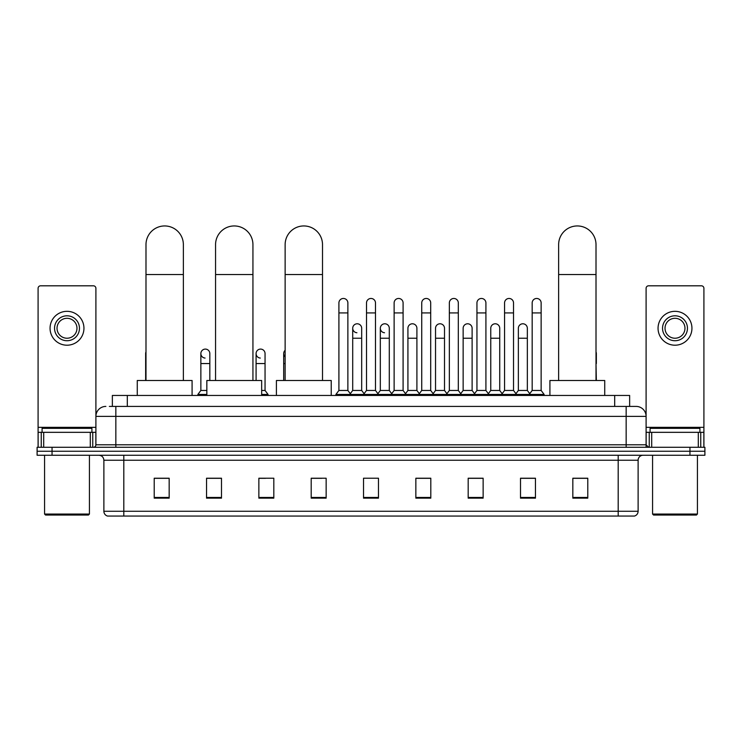 <?xml version="1.0" encoding="UTF-8"?>
<svg xmlns="http://www.w3.org/2000/svg" width="742" height="742" viewBox="0 0 742 742"><rect width="100%" height="100%" fill="white"/><g stroke="black" fill="none" stroke-linecap="round" stroke-linejoin="round"><path stroke-width="1.11" d="M112.357 406.412L112.357 395.449L629.643 395.449L629.643 406.412M109.593 406.412L632.638 406.412M109.362 406.412L115.845 406.412L115.845 416.373L95.904 416.373L95.904 444.783A2.495 2.495 0 0 1 93.418 447.278M105.874 406.412A9.971 9.971 0 0 0 95.904 416.373L95.904 288.295A2.495 2.495 0 0 0 93.418 285.809L40.587 285.809A2.495 2.495 0 0 0 38.092 288.295L38.092 432.326L43.704 432.326L43.704 447.278M636.126 406.412A9.971 9.971 0 0 1 646.096 416.373L626.155 416.373L626.155 406.412L635.977 406.412M698.296 447.278L698.296 432.326L703.908 432.326L703.908 447.278L703.908 288.295A2.495 2.495 0 0 0 701.413 285.809L648.582 285.809A2.495 2.495 0 0 0 646.096 288.295L646.096 444.783L648.582 447.278M52.051 447.278L37.1 447.278L37.1 451.257L52.051 451.257L37.1 451.257L37.1 455.245L52.051 455.245L52.051 451.257L689.949 451.257L52.051 451.257L52.051 447.278L689.949 447.278L689.949 451.257L704.9 451.257L689.949 451.257L689.949 455.245L52.051 455.245M704.9 447.278L704.9 451.257L704.9 447.278L689.949 447.278M638.12 511.266C637.981 513.649 636.784 515.245 634.531 516.052L618.188 516.052L618.188 511.266L638.12 511.266L638.12 460.235A4.981 4.981 0 0 1 643.101 455.245M618.188 516.052L107.469 516.052A4.981 4.981 0 0 1 103.88 511.266L103.88 460.235C103.583 457.202 101.923 455.542 98.899 455.245M587.785 498.151L587.785 478.219L572.833 478.219L572.833 498.151L587.785 498.151M535.455 498.151L535.455 478.219L520.504 478.219L520.504 498.151L535.455 498.151M483.135 498.151L483.135 478.219L468.183 478.219L468.183 498.151L483.135 498.151M430.805 498.151L430.805 478.219L415.854 478.219L415.854 498.151L430.805 498.151M169.167 498.151L169.167 478.219L154.215 478.219L154.215 498.151L169.167 498.151M221.496 498.151L221.496 478.219L206.545 478.219L206.545 498.151L221.496 498.151M273.817 498.151L273.817 478.219L258.865 478.219L258.865 498.151L273.817 498.151M326.146 498.151L326.146 478.219L311.195 478.219L311.195 498.151L326.146 498.151M378.476 498.151L378.476 478.219L363.524 478.219L363.524 498.151L378.476 498.151M704.9 455.245L704.9 451.257L704.9 455.245L689.949 455.245M476.457 478.321L472.617 478.321M531.671 478.321L527.831 478.321M311.195 478.321L321.759 478.321M258.865 478.321L265.543 478.321M216.312 478.321L210.329 478.321M421.233 478.219L417.394 478.321M366.019 478.219L375.981 478.219M221.496 478.321L206.545 478.321M169.167 478.321L154.215 478.321M430.805 478.321L415.854 478.321M483.135 478.321L468.183 478.321M535.455 478.321L520.504 478.321M587.785 478.321L572.833 478.321M90.301 447.278L90.301 432.326L43.704 432.326M90.301 432.326L95.904 432.326M38.092 447.278L38.092 432.326M67.003 315.804A12.456 12.456 0 0 0 54.546 328.27A12.456 12.456 0 0 0 67.003 340.726A12.456 12.456 0 0 0 79.459 328.27A12.456 12.456 0 0 0 67.003 315.804M67.003 318.299A9.971 9.971 0 0 0 57.032 328.27A9.971 9.971 0 0 0 67.003 338.231A9.971 9.971 0 0 0 76.973 328.27A9.971 9.971 0 0 0 67.003 318.299M67.003 345.206A16.945 16.945 0 0 0 83.948 328.27A16.945 16.945 0 0 0 67.003 311.325A16.945 16.945 0 0 0 50.057 328.27A16.945 16.945 0 0 0 67.003 345.206M88.428 515.05L45.568 515.05L44.576 514.058L89.43 514.058L88.428 515.05M44.576 455.245L44.576 514.058M89.43 455.245L89.43 514.058M91.915 432.326L91.915 428.338L42.081 428.338L42.081 432.326M145.989 380.498L145.989 244.637A18.689 18.689 0 0 1 164.678 225.948A18.689 18.689 0 0 1 183.367 244.637A18.689 18.689 0 0 0 164.678 225.948M183.367 380.498L183.367 244.637M192.085 395.449L192.085 380.498L137.27 380.498L137.27 395.449M215.56 380.498L215.56 244.637A18.689 18.689 0 0 1 234.249 225.948A18.689 18.689 0 0 1 252.939 244.637A18.689 18.689 0 0 0 234.249 225.948M252.939 380.498L252.939 244.637M261.657 395.449L261.657 380.498L206.842 380.498L206.842 395.449M285.132 380.498L285.132 244.637A18.689 18.689 0 0 1 303.821 225.948A18.689 18.689 0 0 1 322.51 244.637A18.689 18.689 0 0 0 303.821 225.948M322.51 380.498L322.51 244.637M331.229 395.449L331.229 380.498L276.414 380.498L276.414 395.449M558.633 380.498L558.633 244.637A18.689 18.689 0 0 1 577.322 225.948A18.689 18.689 0 0 1 596.012 244.637A18.689 18.689 0 0 0 577.322 225.948M596.012 380.498L596.012 244.637M604.73 395.449L604.73 380.498L549.915 380.498L549.915 395.449M338.909 312.92L347.877 312.92L347.877 390.459L338.909 390.459L338.909 302.949A4.489 4.489 0 0 1 343.676 298.469A4.489 4.489 0 0 1 347.877 302.949A4.489 4.489 0 0 0 343.676 298.469M338.909 390.459L335.913 394.447L335.913 395.449L335.913 394.447L350.864 394.447L350.864 395.449M347.877 390.459L350.864 394.447L363.524 394.447L363.524 395.449M366.511 312.92L375.489 312.92L375.489 390.459L366.511 390.459L366.511 302.949A4.489 4.489 0 0 1 371.278 298.469A4.489 4.489 0 0 1 375.489 302.949A4.489 4.489 0 0 0 371.278 298.469M366.511 353.582L366.511 390.459L363.524 394.447L378.476 394.447L378.476 395.449M375.489 390.459L378.476 394.447L391.136 394.447L391.136 395.449M394.123 312.92L403.091 312.92L403.091 390.459L394.123 390.459L394.123 302.949A4.489 4.489 0 0 1 398.89 298.469A4.489 4.489 0 0 1 403.091 302.949A4.489 4.489 0 0 0 398.89 298.469M389.29 390.459L389.29 338.231L380.321 338.231L380.321 390.459L389.29 390.459L391.711 393.687L394.123 390.459L391.136 394.447L406.087 394.447L406.087 395.449M407.924 390.459L407.924 338.231L416.902 338.231L416.902 390.459L407.924 390.459L405.512 393.687L403.091 390.459L406.087 394.447L418.738 394.447L418.738 395.449M421.734 312.92L430.703 312.92L430.703 390.459L421.734 390.459L421.734 302.949A4.489 4.489 0 0 1 426.502 298.469A4.489 4.489 0 0 1 430.703 302.949A4.489 4.489 0 0 0 426.502 298.469M416.902 390.459L419.313 393.687L421.734 390.459L418.738 394.447L433.69 394.447L433.69 395.449M435.535 390.459L435.535 338.231L444.504 338.231L444.504 390.459L435.535 390.459L433.124 393.687L430.703 390.459L433.69 394.447L446.35 394.447L446.35 395.449M449.346 312.92L458.315 312.92L458.315 390.459L449.346 390.459L449.346 302.949A4.489 4.489 0 0 1 454.113 298.469A4.489 4.489 0 0 1 458.315 302.949A4.489 4.489 0 0 0 454.113 298.469M444.504 390.459L446.925 393.687L449.346 390.459L446.35 394.447L461.301 394.447L461.301 395.449M463.147 390.459L463.147 338.231L472.116 338.231L472.116 390.459L463.147 390.459L460.726 393.687L458.315 390.459L461.301 394.447L473.962 394.447L473.962 395.449M476.948 312.92L485.917 312.92L485.917 390.459L476.948 390.459L476.948 302.949A4.489 4.489 0 0 1 481.716 298.469A4.489 4.489 0 0 1 485.917 302.949A4.489 4.489 0 0 0 481.716 298.469M472.116 390.459L474.537 393.687L476.948 390.459L473.962 394.447L488.913 394.447L488.913 395.449M490.759 390.459L490.759 338.231L499.728 338.231L499.728 390.459L490.759 390.459L488.338 393.687L485.917 390.459L488.913 394.447L501.573 394.447L501.573 395.449M504.56 312.92L513.529 312.92L513.529 390.459L504.56 390.459L504.56 302.949A4.489 4.489 0 0 1 509.327 298.469A4.489 4.489 0 0 1 513.529 302.949A4.489 4.489 0 0 0 509.327 298.469M499.728 390.459L502.139 393.687L504.56 390.459L501.573 394.447L516.525 394.447L516.525 395.449M518.361 390.459L518.361 338.231L527.339 338.231L527.339 390.459L518.361 390.459L515.95 393.687L513.529 390.459L516.525 394.447L529.176 394.447L529.176 395.449M532.172 312.92L541.141 312.92L541.141 390.459L532.172 390.459L532.172 302.949A4.489 4.489 0 0 1 536.939 298.469A4.489 4.489 0 0 1 541.141 302.949A4.489 4.489 0 0 0 536.939 298.469M532.172 390.459L529.176 394.447L544.127 394.447L544.127 395.449M541.141 390.459L544.127 394.447M356.911 332.741A4.489 4.489 0 0 1 352.71 328.27A4.489 4.489 0 0 1 357.477 323.79A4.489 4.489 0 0 1 361.679 328.27L361.679 338.231L352.71 338.231L352.71 328.27M361.679 338.231L361.679 390.459L352.71 390.459L352.71 338.231M352.71 390.459L350.289 393.687M361.679 390.459L364.099 393.687M384.523 332.741A4.489 4.489 0 0 1 380.321 328.27A4.489 4.489 0 0 1 385.089 323.79A4.489 4.489 0 0 1 389.29 328.27L389.29 338.231M380.321 390.459L377.901 393.687M407.924 338.231L407.924 328.27A4.489 4.489 0 0 1 412.691 323.79A4.489 4.489 0 0 1 416.902 328.27L416.902 338.231M435.535 338.231L435.535 328.27A4.489 4.489 0 0 1 440.303 323.79A4.489 4.489 0 0 1 444.504 328.27L444.504 338.231M463.147 338.231L463.147 328.27A4.489 4.489 0 0 1 467.914 323.79A4.489 4.489 0 0 1 472.116 328.27L472.116 338.231M490.759 338.231L490.759 328.27A4.489 4.489 0 0 1 495.526 323.79A4.489 4.489 0 0 1 499.728 328.27L499.728 338.231M518.361 338.231L518.361 328.27A4.489 4.489 0 0 1 523.129 323.79A4.489 4.489 0 0 1 527.339 328.27L527.339 338.231M527.339 390.459L529.751 393.687M145.989 355.316A4.489 4.489 0 0 1 145.989 351.847M145.645 380.498L145.645 353.582M205.061 358.061A4.489 4.489 0 0 1 200.859 353.582A4.489 4.489 0 0 1 205.627 349.102A4.489 4.489 0 0 1 209.828 353.582L209.828 363.552L200.859 363.552L200.859 353.582M206.842 390.459L200.859 390.459L200.859 363.552M209.828 380.498L209.828 363.552M200.859 390.459L197.873 394.447L197.873 395.449M206.842 394.447L197.873 394.447M260.284 358.061A4.489 4.489 0 0 1 256.083 353.582A4.489 4.489 0 0 1 260.841 349.102A4.489 4.489 0 0 1 265.052 353.582L265.052 363.552L256.083 363.552L256.083 353.582M265.052 363.552L265.052 390.459L261.657 390.459M256.083 380.498L256.083 363.552M265.052 390.459L268.038 394.447L261.657 394.447M268.038 394.447L268.038 395.449M285.132 356.883A4.489 4.489 0 0 1 285.132 350.289M283.685 380.498L283.685 353.582M596.355 380.498L596.012 363.552M596.012 351.847A4.489 4.489 0 0 1 596.355 353.582L596.355 363.552M698.296 432.326L651.699 432.326L651.699 447.278M646.096 432.326L651.699 432.326M646.096 447.278L646.096 444.783L626.155 444.783L626.155 416.373L115.845 416.373L115.845 444.783L626.155 444.783L626.155 447.278M674.997 315.804A12.456 12.456 0 0 0 662.541 328.27A12.456 12.456 0 0 0 674.997 340.726A12.456 12.456 0 0 0 687.454 328.27A12.456 12.456 0 0 0 674.997 315.804M674.997 318.299A9.971 9.971 0 0 0 665.027 328.27A9.971 9.971 0 0 0 674.997 338.231A9.971 9.971 0 0 0 684.968 328.27A9.971 9.971 0 0 0 674.997 318.299M674.997 345.206A16.945 16.945 0 0 0 691.943 328.27A16.945 16.945 0 0 0 674.997 311.325A16.945 16.945 0 0 0 658.052 328.27A16.945 16.945 0 0 0 674.997 345.206M696.432 515.05L653.572 515.05L652.57 514.058L697.424 514.058L696.432 515.05M652.57 455.245L652.57 514.058M697.424 455.245L697.424 514.058M699.919 432.326L699.919 428.338L650.085 428.338L650.085 432.326M127.309 406.412L127.309 395.449M614.691 406.412L614.691 395.449M115.845 447.278L115.845 444.783L95.904 444.783M618.188 455.245L618.188 460.235L103.88 460.235M638.12 460.235L618.188 460.235L618.188 511.266L123.812 511.266L123.812 516.052M103.88 511.266L123.812 511.266L123.812 455.245M378.476 497.465L363.524 497.465M326.146 497.465L311.195 497.465M273.817 497.465L258.865 497.465M221.496 497.465L206.545 497.465M169.167 497.465L154.215 497.465M430.805 497.465L415.854 497.465M483.135 497.465L468.183 497.465M535.455 497.465L520.504 497.465M587.785 497.465L572.833 497.465M95.904 427.336L38.092 427.336M95.866 445.219L95.866 432.326M92.75 432.326L92.75 447.278M38.139 432.326L38.139 447.278M41.246 447.278L41.246 432.326M145.989 274.54L183.367 274.54M215.56 274.54L252.939 274.54M285.132 274.54L322.51 274.54M558.633 274.54L596.012 274.54M285.132 363.552L283.685 363.552M703.908 427.336L646.096 427.336M703.861 447.278L703.861 432.326M700.754 432.326L700.754 447.278M646.134 432.326L646.134 445.219M649.25 447.278L649.25 432.326M347.877 312.92L347.877 302.949M375.489 312.92L375.489 302.949M403.091 312.92L403.091 302.949M430.703 312.92L430.703 302.949M458.315 312.92L458.315 302.949M485.917 312.92L485.917 302.949M513.529 312.92L513.529 302.949M541.141 312.92L541.141 302.949M380.321 338.231L380.321 328.27"/></g></svg>
